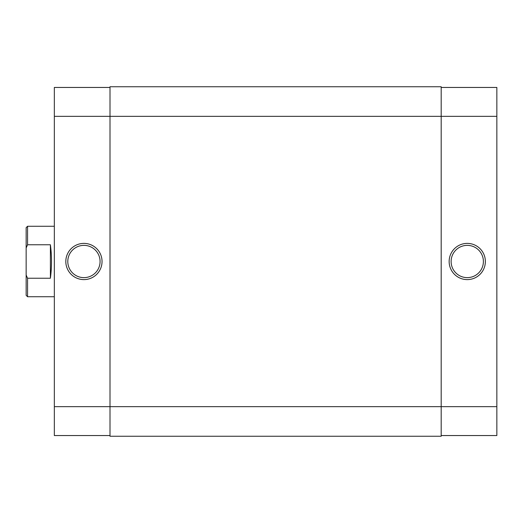 <?xml version="1.0" encoding="UTF-8"?>
<svg xmlns="http://www.w3.org/2000/svg" width="523" height="523" viewBox="0 0 523 523"><rect width="100%" height="100%" fill="white"/><g stroke="black" fill="none" stroke-linecap="round" stroke-linejoin="round"><path stroke-width="0.78" d="M496.85 116.341L496.85 406.659L441.183 406.659L441.183 436.254L110 436.254L110 86.746L441.183 86.746L441.183 116.341L54.333 116.341L54.333 406.659L441.183 406.659L441.183 116.341L496.85 116.341L496.85 87.452L441.183 87.452M26.15 227.675L27.562 226.269L27.562 244.764L26.15 247.98L26.15 227.675M54.333 226.269L27.562 226.269M50.391 244.764L50.391 278.236C51.882 267.076 51.882 255.924 50.391 244.764L27.562 244.764M50.391 278.236L27.562 278.236L27.562 296.731L54.333 296.731M27.562 296.731L26.15 295.325L26.15 275.02L27.562 278.236M26.15 247.98L26.15 275.02M83.928 243.391A18.109 18.109 0 0 1 102.037 261.5A18.109 18.109 0 0 1 83.928 279.609A18.109 18.109 0 0 1 65.82 261.5A18.109 18.109 0 0 1 83.928 243.391M83.928 277.635A16.135 16.135 0 0 0 100.07 261.5A16.135 16.135 0 0 0 83.928 245.365A16.135 16.135 0 0 0 67.794 261.5A16.135 16.135 0 0 0 83.928 277.635M110 435.548L54.333 435.548L54.333 406.659M54.333 116.341L54.333 87.452L110 87.452M467.255 279.609A18.109 18.109 0 0 1 449.146 261.5A18.109 18.109 0 0 1 467.255 243.391A18.109 18.109 0 0 1 485.364 261.5A18.109 18.109 0 0 1 467.255 279.609M467.255 245.365A16.135 16.135 0 0 0 451.12 261.5A16.135 16.135 0 0 0 467.255 277.635A16.135 16.135 0 0 0 483.389 261.5A16.135 16.135 0 0 0 467.255 245.365M496.85 406.659L496.85 435.548L441.183 435.548"/></g></svg>

